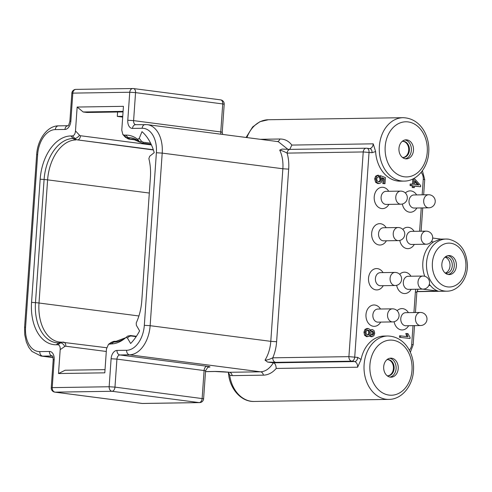 <?xml version="1.0" encoding="UTF-8"?>
<svg xmlns="http://www.w3.org/2000/svg" width="492" height="492" viewBox="0 0 492 492"><rect width="100%" height="100%" fill="white"/><g stroke="black" fill="none" stroke-linecap="round" stroke-linejoin="round"><path stroke-width="0.74" d="M414.762 181.708L417.616 184.863M367.02 330.064L368.33 330.938L368.748 332.789L368.071 334.535L367.395 335.015M371.362 331.122L372.346 331.823L372.672 333.324L371.724 335.021M387.813 335.999A31.709 24.293 89.1 0 0 364.105 364.566A31.709 24.293 89.1 0 0 388.778 399.406C401.577 399.504 412.659 386.22 413.464 370.722C414.768 354.566 405.42 336.589 387.813 335.999L384.092 336.054A31.709 24.293 89.1 0 0 361.073 359.474L357.623 367.204C357.666 364.357 356.706 362.481 354.75 361.571L273.349 362.807C274.985 363.096 275.944 364.972 276.221 368.44C272.488 372.764 268.208 375.002 263.38 375.156L232.193 375.63L229.69 375.193L228.417 372.21M260.194 139.297L279.893 139.002C284.714 138.965 288.693 140.995 291.836 145.072L373.237 143.836L375.611 151.548A31.709 24.293 89.1 0 0 400.322 181.161L404.049 181.105C416.841 181.204 427.923 167.92 428.729 152.415C430.033 136.259 420.685 118.283 403.083 117.693A31.709 24.293 89.1 0 0 379.369 146.259A31.709 24.293 89.1 0 0 404.049 181.105M422.689 289.13L438.267 291.153C435.371 290.231 432.769 288.38 430.457 285.6A26.076 19.981 -90.9 0 1 429.313 284.327M424.737 276.276A26.076 19.981 -90.9 0 1 433.513 241.935L431.349 241.658M399.455 337.291L410.033 338.508L410.1 337.53L407.973 333.65L406.847 333.502L408.034 336.719L399.559 335.772L399.455 337.291L410.033 338.508M406.847 333.502L405.783 333.521L406.97 336.737M411.232 184.033L410.168 184.051L410.064 185.57L412.333 185.865L412.216 187.532L414.344 187.655L414.461 185.982L420.605 186.782L420.691 185.546L414.941 179.106L413.877 178.971L413.501 184.328L411.232 184.033L411.127 185.552L413.397 185.847L413.28 187.513L414.344 187.655M414.448 186.136L420.605 186.782M412.813 179.002L412.45 184.192M381.915 178.178L383.157 178.676L382.813 183.602L384.99 183.731L385.421 177.587L380.636 175.761L380.396 177.163L381.152 179.537L380.445 181.363L378.822 181.899L377.192 180.921L376.694 178.983L377.247 177.483L378.649 176.837L378.656 175.232L377.536 175.25L375.587 176.21L374.67 178.873L375.593 182.274L377.751 183.534L379.246 183.547L381.103 182.692L382.155 180.072L381.724 177.661L384.221 178.657L383.877 183.59L384.99 183.731M380.636 175.761L379.572 175.779L379.332 177.181L380.088 179.549L379.381 181.382L378.606 181.862M367.137 328.508L364.984 329.357L363.951 332.198L364.572 335.261L366.534 336.645L369.154 336.227L370.193 334.615L370.845 336.079L372.259 336.7L370.9 336.7L373.785 335.925L374.695 333.416L374.166 330.747L372.499 329.548L370.113 329.96M369.572 335.815L370.9 336.7M388.729 191.296A10.683 8.18 89.1 0 0 379.99 187.692A10.683 8.18 89.1 0 0 374.215 196.88A10.683 8.18 89.1 0 0 379.443 207.882A10.683 8.18 89.1 0 0 388.932 204.377M416.65 194.918A10.683 8.18 89.1 0 0 405.346 192.987M402.333 204.008A10.683 8.18 89.1 0 0 408.661 212.009A10.683 8.18 89.1 0 0 416.847 207.999M414.104 231.332A10.683 8.18 89.1 0 0 402.8 229.395M399.787 240.416A10.683 8.18 89.1 0 0 406.115 248.417A10.683 8.18 89.1 0 0 414.301 244.413M386.183 227.71A10.683 8.18 89.1 0 0 377.444 224.1A10.683 8.18 89.1 0 0 371.669 233.288A10.683 8.18 89.1 0 0 376.897 244.29A10.683 8.18 89.1 0 0 386.386 240.791M383.047 272.605A10.683 8.18 89.1 0 0 374.307 269.001A10.683 8.18 89.1 0 0 368.526 278.189A10.683 8.18 89.1 0 0 373.754 289.191A10.683 8.18 89.1 0 0 383.243 285.686M380.501 309.019A10.683 8.18 89.1 0 0 371.761 305.409A10.683 8.18 89.1 0 0 365.98 314.597A10.683 8.18 89.1 0 0 371.208 325.599A10.683 8.18 89.1 0 0 380.697 322.1M410.968 276.227A10.683 8.18 89.1 0 0 399.664 274.296M396.65 285.317A10.683 8.18 89.1 0 0 402.973 293.318A10.683 8.18 89.1 0 0 411.164 289.308M394.104 321.725A10.683 8.18 89.1 0 0 400.427 329.726A10.683 8.18 89.1 0 0 408.618 325.716M408.421 312.641A10.683 8.18 89.1 0 0 397.118 310.704M400.623 335.759L400.519 337.278M372.499 329.548L371.288 329.849L370.433 331.153L369.701 329.296L368.201 328.49L366.761 328.484M368.201 328.49L366.048 329.339L365.015 332.186L365.636 335.243L367.598 336.626L366.534 336.645M365.968 332.328L366.312 331.054L367.1 330.224L368.084 330.046L369.394 330.925L369.812 332.77L369.135 334.523L367.696 335.077L366.38 334.191L365.968 332.328M370.759 332.936L371.288 331.528L372.426 331.104L373.41 331.811L373.736 333.305L373.194 334.683L372.081 335.126L371.079 334.425L370.759 332.936M379.172 181.917L378.822 181.899M378.656 175.232L376.651 176.191L375.734 178.86L376.657 182.255L378.815 183.516L377.751 183.534M414.565 184.469L414.836 180.601L418.84 185.023L414.565 184.469M379.332 177.181L380.396 177.163M382.813 183.602L383.877 183.59M383.157 178.676L384.221 178.657M377.592 175.25L378.545 175.232M412.849 178.983L413.877 178.971M412.216 187.532L413.28 187.513M412.333 185.865L413.397 185.847M410.064 185.57L411.127 185.552M400.673 191.117L385.986 191.339A6.537 5.012 89.1 0 0 381.097 197.23A6.537 5.012 89.1 0 0 386.183 204.42L400.869 204.198A6.537 6.537 0 0 0 407.296 198.11A6.537 6.537 0 0 0 400.673 191.117A6.537 5.012 89.1 0 0 395.783 197.009A6.537 5.012 89.1 0 0 400.869 204.198M428.594 194.74L413.907 194.961A6.537 5.012 89.1 0 0 409.018 200.853A6.537 5.012 89.1 0 0 414.104 208.042L428.79 207.815A6.537 6.537 0 0 0 435.217 201.732A6.537 6.537 0 0 0 428.594 194.74A6.537 5.012 89.1 0 0 423.698 200.631A6.537 5.012 89.1 0 0 428.79 207.815M426.047 231.148L411.361 231.375A6.537 5.012 89.1 0 0 406.472 237.267A6.537 5.012 89.1 0 0 411.558 244.45L426.244 244.229A6.537 6.537 0 0 0 432.671 238.146A6.537 6.537 0 0 0 426.047 231.148A6.537 5.012 89.1 0 0 421.152 237.039A6.537 5.012 89.1 0 0 426.244 244.229M398.126 227.525L383.44 227.753A6.537 5.012 89.1 0 0 378.551 233.645A6.537 5.012 89.1 0 0 383.637 240.828L398.323 240.606A6.537 6.537 0 0 0 404.75 234.524A6.537 6.537 0 0 0 398.126 227.525A6.537 5.012 89.1 0 0 393.237 233.423A6.537 5.012 89.1 0 0 398.323 240.606M394.984 272.427L380.304 272.648A6.537 5.012 89.1 0 0 375.408 278.54A6.537 5.012 89.1 0 0 380.501 285.729L395.187 285.501A6.537 6.537 0 0 0 401.607 279.419A6.537 6.537 0 0 0 394.984 272.427A6.537 5.012 89.1 0 0 390.094 278.318A6.537 5.012 89.1 0 0 395.187 285.501M392.438 308.835L377.758 309.062A6.537 5.012 89.1 0 0 372.862 314.954A6.537 5.012 89.1 0 0 377.954 322.137L392.641 321.916A6.537 6.537 0 0 0 399.061 315.833A6.537 6.537 0 0 0 392.438 308.835A6.537 5.012 89.1 0 0 387.548 314.726A6.537 5.012 89.1 0 0 392.641 321.916M422.905 276.049L408.225 276.27A6.537 5.012 89.1 0 0 403.329 282.162A6.537 5.012 89.1 0 0 408.421 289.351L423.108 289.124A6.537 6.537 0 0 0 429.528 283.041A6.537 6.537 0 0 0 422.905 276.049A6.537 5.012 89.1 0 0 418.016 281.941A6.537 5.012 89.1 0 0 423.108 289.124M420.359 312.457L405.679 312.684A6.537 5.012 89.1 0 0 400.783 318.576A6.537 5.012 89.1 0 0 405.875 325.759L420.562 325.538A6.537 6.537 0 0 0 426.982 319.456A6.537 6.537 0 0 0 420.359 312.457A6.537 5.012 89.1 0 0 415.469 318.349A6.537 5.012 89.1 0 0 420.562 325.538M448.28 239.155A26.076 19.981 89.1 0 0 446.072 239.032L440.42 239.118L433.513 241.935M449.786 255.594A9.52 7.294 89.1 0 0 448.981 255.545A9.52 7.294 89.1 0 0 441.834 264.647A9.52 7.294 89.1 0 0 448.464 274.542A9.52 7.294 89.1 0 0 449.27 274.585A9.52 7.294 89.1 0 0 456.416 265.483A9.52 7.294 89.1 0 0 449.786 255.594M445.088 257.095A8.112 6.218 -90.9 0 1 445.973 256.996A8.112 6.218 -90.9 0 1 446.656 257.039A8.112 6.218 -90.9 0 1 452.308 265.465A8.112 6.218 -90.9 0 1 446.219 273.226A8.112 6.218 -90.9 0 1 445.531 273.183A8.112 6.218 -90.9 0 1 445.334 273.152M447.917 255.662A9.52 7.294 -90.9 0 1 454.294 264.985A9.52 7.294 -90.9 0 1 448.206 274.499M445.217 273.06A8.112 6.218 89.1 0 0 450.02 265.053A8.112 6.218 89.1 0 0 444.977 257.193M375.611 151.548L372.013 152.704L363.225 151.954L348.908 356.657L357.696 357.413A4.139 2.644 97.4 0 1 354.75 361.571L351.78 361.183A4.139 2.644 -82.6 0 0 354.726 357.026L369.043 152.323A4.139 2.644 -82.6 0 0 366.915 148.258A4.139 2.644 -82.6 0 0 366.669 148.246A4.139 3.173 89.1 0 0 366.319 148.221A4.139 3.173 89.1 0 0 363.225 151.954L287.107 153.11A4.139 3.173 -90.9 0 1 290.2 149.383L282.137 149.088L279.702 150.091C281.498 150.46 283.964 151.462 287.107 153.11A33.118 21.156 97.4 0 1 288.681 169.131L276.615 341.712A33.118 21.156 97.4 0 1 272.789 357.813C269.333 359.455 266.744 360.236 265.016 360.15L267.587 362.063L275.661 362.346A4.139 3.173 -90.9 0 1 272.789 357.813L348.908 356.657A4.139 3.173 89.1 0 0 351.78 361.183L275.661 362.346M267.587 362.063L273.349 362.807C269.708 368.569 265.446 371.571 260.557 371.811L129.501 354.812A28.979 18.512 -82.6 0 0 150.14 325.692L162.206 153.11A28.979 18.512 -82.6 0 0 147.317 124.654L135.62 124.685A4.139 3.173 -90.9 0 0 132.526 128.418A8.278 5.289 97.4 0 1 127.785 120.257L129.74 92.25L135.558 92.619L133.603 120.626L127.785 120.257M406.884 139.882A9.52 7.294 89.1 0 0 406.078 139.839A9.52 7.294 89.1 0 0 398.932 148.941A9.52 7.294 89.1 0 0 405.562 158.83A9.52 7.294 89.1 0 0 406.367 158.879A9.52 7.294 89.1 0 0 413.514 149.771A9.52 7.294 89.1 0 0 406.884 139.882M391.62 358.188A9.52 7.294 89.1 0 0 390.814 358.145A9.52 7.294 89.1 0 0 383.668 367.247A9.52 7.294 89.1 0 0 390.297 377.136A9.52 7.294 89.1 0 0 391.103 377.179A9.52 7.294 89.1 0 0 398.249 368.077A9.52 7.294 89.1 0 0 391.62 358.188M386.921 359.695A8.112 6.218 -90.9 0 1 387.801 359.597A8.112 6.218 -90.9 0 1 388.489 359.634A8.112 6.218 -90.9 0 1 394.141 368.065A8.112 6.218 -90.9 0 1 388.047 375.82A8.112 6.218 -90.9 0 1 387.364 375.783A8.112 6.218 -90.9 0 1 387.161 375.753M389.75 358.262A9.52 7.294 -90.9 0 1 396.122 367.586A9.52 7.294 -90.9 0 1 390.039 377.1M387.702 375.814A8.112 6.218 89.1 0 0 393.452 367.85A8.112 6.218 89.1 0 0 387.801 359.646A8.112 6.218 89.1 0 0 387.456 359.615M402.966 157.508A8.112 6.218 89.1 0 0 408.717 149.543A8.112 6.218 89.1 0 0 403.065 141.339A8.112 6.218 89.1 0 0 402.72 141.309M402.185 141.388A8.112 6.218 -90.9 0 1 403.065 141.29A8.112 6.218 -90.9 0 1 403.754 141.333A8.112 6.218 -90.9 0 1 409.406 149.759A8.112 6.218 -90.9 0 1 403.317 157.514A8.112 6.218 -90.9 0 1 402.628 157.477A8.112 6.218 -90.9 0 1 402.431 157.446M405.014 139.956A9.52 7.294 -90.9 0 1 411.392 149.279A9.52 7.294 -90.9 0 1 405.303 158.793M291.836 145.072L289.763 149.383M287.949 149.365L278.263 141.647M232.193 375.63A4.139 3.173 89.1 0 0 229.37 372.284L215.072 371.503A8.278 6.341 89.1 0 1 214.371 371.466A12.417 0.886 4 0 1 229.37 372.284L260.557 371.811A4.139 3.173 -90.9 0 1 263.38 375.156M388.778 399.406L254.069 401.46A31.709 24.293 -90.9 0 1 229.69 375.193L228.442 372.598M139.248 138.32L141.991 131.653A52.57 33.579 -82.6 0 1 154.211 152.661L149.685 156.253L148.873 158.615A43.05 27.497 97.4 0 1 150.404 177.52L141.794 300.673A43.05 27.497 97.4 0 1 136.222 322.961L136.352 325.28L139.605 330.87A52.57 33.579 -82.6 0 1 130.638 343.514L127.385 337.924L125.921 337.5A43.05 27.497 97.4 0 1 124.611 338.613A43.05 27.497 97.4 0 1 111.13 343.933L108.504 344.302L106.475 348.951L104.808 372.831L58.517 373.539L60.19 349.652C60.331 346.725 59.563 345.089 57.878 344.744L56.223 344.769A43.05 27.497 97.4 0 1 31.556 302.352L40.166 179.199A43.05 27.497 97.4 0 1 70.83 135.94L72.478 135.915C74.218 135.515 75.221 133.855 75.485 130.921L77.152 107.041L123.443 106.334L121.77 130.22L122.865 134.55L124.089 135.128L125.737 135.103A43.05 27.497 97.4 0 1 137.662 139.334L139.248 138.32L141.444 141.222A1.654 1.15 142.9 0 1 139.384 141.604L142.145 143.111L151.142 144.279M125.977 337.457L127.533 336.233A1.654 1.427 -128.2 0 1 127.576 336.196L125.977 337.457M123.049 111.924L86.973 112.471L83.185 111.979L77.152 107.041M117.6 112.004L117.293 116.401L122.686 117.102M122.742 116.321L117.293 116.401M83.185 111.979L123.092 111.37M58.517 373.539L65.122 370.236L105.03 369.627M137.662 139.334L139.384 141.604A40.854 26.094 -82.6 0 0 128.098 137.619L126.45 137.643L124.089 135.128M136.173 336.645L131.186 335.999L129.433 336.325L127.385 337.924M422.161 194.838L423.249 179.297L424.719 179.629L422.419 170.718M423.249 179.297A8.278 6.341 89.1 0 0 421.158 172.354M415.931 289.235A8.278 6.341 89.1 0 0 415.371 291.953L413.932 312.555M409.295 350.206A8.278 6.341 89.1 0 0 411.699 344.468L413.016 325.655M357.696 357.413L361.073 359.474M419.614 231.246L421.244 207.931M430.457 285.6L428.913 285.397M406.269 335.193L407.333 335.175M364.984 329.357L366.048 329.339M370.224 329.868L371.288 329.849M369.781 336.097L370.845 336.079M364.572 335.261L365.636 335.243M363.951 332.198L365.015 332.186M368.071 334.535L369.135 334.523M368.748 332.789L369.812 332.77M368.33 330.938L369.394 330.925M372.13 334.701L373.194 334.683M372.672 333.324L373.736 333.305M372.346 331.823L373.41 331.811M379.381 181.382L380.445 181.363M380.088 179.549L381.152 179.537M379.929 178.196L380.993 178.178M375.593 182.274L376.657 182.255M374.67 178.873L375.734 178.86M375.587 176.21L376.651 176.191M415.426 312.531L416.841 292.285L415.371 291.953M438.267 291.153L416.952 291.479M446.865 291.184C458.243 291.313 467.8 278.743 467.412 265.047C466.465 250.576 460.168 241.953 448.526 239.167L446.072 239.032A26.076 19.981 89.1 0 0 426.496 263.964A26.076 19.981 89.1 0 0 444.651 291.055A26.076 19.981 89.1 0 0 446.865 291.184L416.921 291.639M450.654 243.232A21.937 16.808 89.1 0 0 432.388 262.894A21.937 16.808 89.1 0 0 447.597 286.897A21.937 16.808 89.1 0 0 465.869 267.236A21.937 16.808 89.1 0 0 450.654 243.232M411.699 344.468L413.169 344.8L414.51 325.63M246.916 137.576A31.709 24.293 -90.9 0 1 268.368 119.74L403.083 117.693M373.237 143.836C372.887 146.641 371.688 148.24 369.64 148.627M372.013 152.704A4.139 2.644 -82.6 0 0 369.886 148.639L366.915 148.258A4.139 4.139 0 0 0 366.319 148.221L290.2 149.383M276.221 368.44L357.623 367.204M369.923 364.935A27.57 21.119 89.1 0 0 389.043 395.094A27.57 21.119 89.1 0 0 411.995 370.39A27.57 21.119 89.1 0 0 392.874 340.23A27.57 21.119 89.1 0 0 369.923 364.935M385.187 146.628A27.57 21.119 89.1 0 0 404.307 176.788A27.57 21.119 89.1 0 0 427.259 152.083A27.57 21.119 89.1 0 0 408.145 121.924A27.57 21.119 89.1 0 0 385.187 146.628M279.893 139.002A4.139 3.173 -90.9 0 1 277.439 141.536M279.702 150.091A28.979 18.512 97.4 0 1 282.863 168.762L162.206 153.11L156.388 152.741A24.84 15.867 -82.6 0 0 142.157 128.271A4.139 3.173 -90.9 0 1 145.251 124.537M276.615 341.712L270.791 341.343L282.863 168.762L288.681 169.131M265.016 360.15A28.979 18.512 97.4 0 0 270.791 341.343L150.14 325.692L144.322 325.323L156.388 152.741M214.371 371.466L205.508 371.601M142.157 128.271L132.526 128.418M220.361 99.851A4.139 2.644 97.4 0 1 220.607 99.864A4.139 2.644 97.4 0 1 222.735 103.929L135.558 92.619A4.139 2.644 -82.6 0 0 133.43 88.554A4.139 2.644 -82.6 0 0 133.191 88.542A4.139 3.173 89.1 0 0 132.834 88.523A4.139 3.173 89.1 0 0 129.74 92.25L72.816 93.117A4.139 3.173 -90.9 0 1 75.909 89.384A4.139 4.139 0 0 0 71.844 93.24L72.816 93.117L70.854 121.124A8.278 5.289 97.4 0 1 64.956 129.445L55.332 129.593A24.84 15.867 -82.6 0 0 37.638 154.549L25.572 327.131A24.84 15.867 -82.6 0 0 39.803 351.602L49.434 351.454A8.278 5.289 97.4 0 1 54.175 359.615L52.22 387.622L109.15 386.755A4.139 3.173 89.1 0 0 112.016 391.288L199.192 402.591L142.262 403.458L55.092 392.149L112.016 391.288A4.139 2.644 -82.6 0 0 114.968 387.124L109.15 386.755L111.106 358.748A8.278 5.289 97.4 0 1 117.004 350.427L126.635 350.279A24.84 15.867 -82.6 0 0 144.322 325.323M222.692 134.433L222.243 132.268L224.204 104.255L222.735 103.929L220.773 131.936L133.603 120.626A4.139 2.644 97.4 0 0 135.681 124.685M70.854 121.124L69.882 121.247C68.837 124.931 68.179 126.432 67.914 125.737L68.056 125.712M64.956 129.445A4.139 3.173 -90.9 0 1 67.945 125.718L58.425 125.86C47.287 125.767 37.509 139.58 36.666 154.666L24.6 327.254L24.748 334.701L26.304 341.891L28.788 347.34L31.931 351.405L40.965 356.036A28.979 18.512 -82.6 0 0 42.675 356.134L52.306 355.987A4.139 2.644 97.4 0 1 52.38 355.987M55.332 129.593A4.139 3.173 -90.9 0 1 58.425 125.86M37.638 154.549L36.666 154.666M25.572 327.131L24.6 327.254M39.803 351.602A4.139 3.173 89.1 0 0 42.675 356.134L53.05 357.475M49.434 351.454A4.139 3.173 89.1 0 0 52.306 355.987L52.392 355.999M54.175 359.615L53.21 359.732L51.248 387.745A4.139 4.139 0 0 0 54.846 392.136A4.139 2.644 -82.6 0 0 55.092 392.149A4.139 3.173 -90.9 0 1 52.22 387.622L51.248 387.745M142.262 403.458A4.139 2.644 97.4 0 1 142.016 403.446A4.139 4.139 0 0 0 142.612 403.477A4.139 3.173 -90.9 0 1 142.262 403.458M117.004 350.427A4.139 3.173 89.1 0 0 119.876 354.96L207.046 366.263A4.139 2.644 -82.6 0 0 204.1 370.427L202.138 398.434A4.139 2.644 97.4 0 1 199.192 402.591A4.139 3.173 89.1 0 0 199.543 402.616A4.139 4.139 0 0 0 203.608 398.76L114.968 387.124L116.924 359.117A4.139 2.644 97.4 0 1 119.876 354.96L129.501 354.812A4.139 3.173 89.1 0 1 126.635 350.279M207.692 367.143L208.682 367.1L207.71 367.444L205.57 370.753L116.924 359.117L111.106 358.748M207.046 366.263A8.278 0.59 4 0 1 208.423 367.155M222.243 132.268L220.773 131.936A4.139 2.644 -82.6 0 0 221.068 134.224M60.19 349.652L64.716 346.497A2.485 1.9 -90.9 0 1 65.799 346.22L106.303 351.472M57.878 344.744L60.547 342.881A4.139 2.362 55.1 0 1 64.716 346.497M56.223 344.769L58.899 342.906L60.547 342.881A6.624 5.074 -90.9 0 1 62.859 342.106A6.624 5.074 -90.9 0 1 63.425 342.137A4.139 2.644 97.4 0 1 63.671 342.155A4.139 2.644 97.4 0 1 65.799 346.22M149.322 193.048L47.613 179.857A6.624 0.474 -176 0 0 44.096 179.5L35.486 302.66A40.854 26.094 -82.6 0 0 58.899 342.906A6.624 5.074 89.1 0 1 61.217 342.131L59.427 342.032A39.741 25.381 -82.6 0 1 39.003 303.01A6.624 0.474 -176 0 0 35.486 302.66L31.556 302.352M138.91 315.969L39.003 303.01L47.613 179.857A39.741 25.381 -82.6 0 1 75.916 139.925A6.624 5.074 -90.9 0 1 73.191 138.455A40.854 26.094 -82.6 0 0 44.096 179.5L40.166 179.199M70.83 135.94L73.191 138.455L74.839 138.43A6.624 5.074 89.1 0 0 77.57 139.9L153.393 149.974M135.177 139.654L129.175 139.113L136.253 140.029M153.307 149.722L77.57 139.9A4.139 2.644 97.4 0 0 80.516 135.737L151.444 144.937M75.485 130.921L79.495 135.189A2.485 1.9 89.1 0 0 80.516 135.737M139.986 142.225L133.172 139.224A39.741 25.381 -82.6 0 0 130.823 139.088A6.624 5.074 -90.9 0 1 128.098 137.619L125.737 135.103M141.444 141.222L143.246 142.231L150.613 143.184M143.246 142.231A1.654 1.058 97.4 0 1 142.163 143.117M136.321 140.06L128.929 139.101A4.139 2.644 -82.6 0 0 129.175 139.113A6.624 5.074 -90.9 0 1 126.45 137.643A4.139 2.036 -43.2 0 1 125.423 137.28L122.865 134.55M131.186 335.999A1.654 1.058 -82.6 0 0 130.565 335.532L127.576 336.202A1.654 1.427 -128.2 0 1 129.433 336.325M111.13 343.933L113.8 342.075A40.854 26.094 -82.6 0 0 125.608 337.776M109.482 343.957L112.151 342.1L113.8 342.075A6.624 5.074 89.1 0 1 116.118 341.294L125.632 337.758M108.658 344.197L111.297 342.358A4.139 2.362 55.1 0 1 112.151 342.1A6.624 5.074 -90.9 0 1 114.47 341.325L116.118 341.294M79.495 135.189A4.139 2.036 136.8 0 1 74.839 138.43L72.478 135.915M416.841 292.285L418.022 289.204M440.918 239.106L432.677 238.042M421.109 231.228L422.739 207.907M423.655 194.814L424.719 179.629M410.328 352.321L413.169 344.8M246.08 137.471L252.679 126.905L259.991 121.665L268.368 119.74M278.337 141.653L147.317 124.654M228.005 372.013L228.436 372.53C229.333 388.403 240.988 401.97 254.069 401.46M205.502 371.651L215.072 371.503M75.909 89.384L132.834 88.523A4.139 4.139 0 0 1 133.43 88.554L220.607 99.864A4.139 4.139 0 0 1 224.204 104.255M71.844 93.24L69.882 121.247M52.546 355.999L52.312 355.925C52.706 355.833 53.001 357.1 53.21 359.732M54.846 392.136L142.016 403.446M53.075 357.604L40.965 356.036M205.57 370.753L203.608 398.76M142.612 403.477L199.543 402.616M128.929 139.101L125.423 137.28M136.413 336.288L130.565 335.532M61.217 342.131L106.635 347.727M111.297 342.358L114.47 341.325"/></g></svg>
